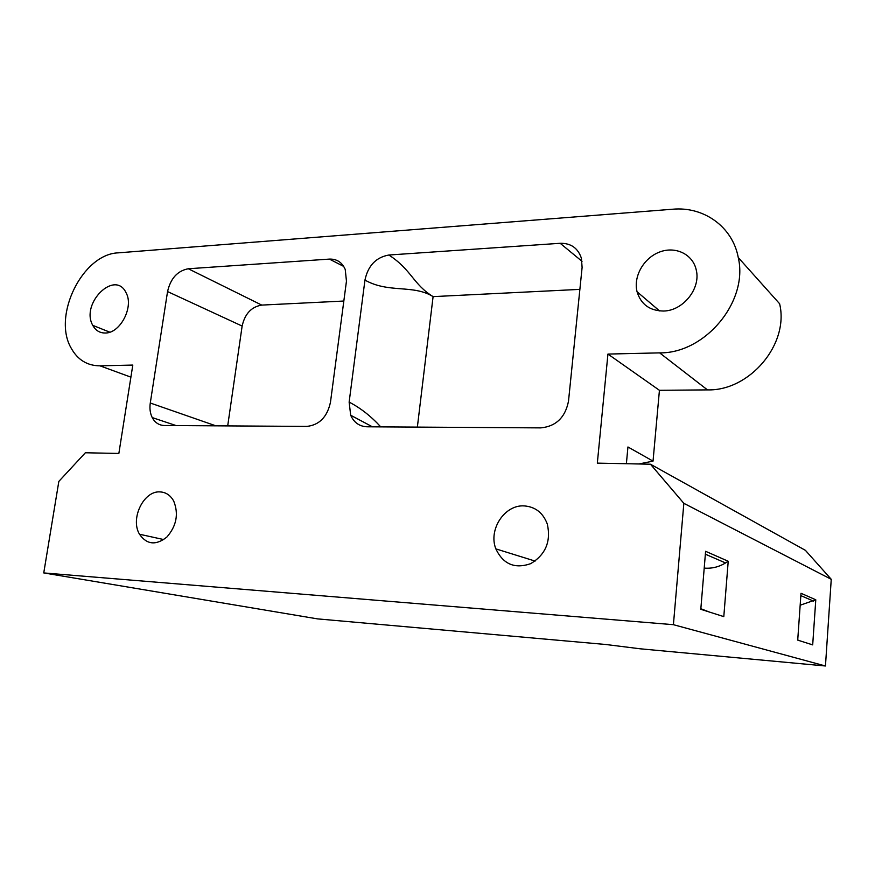 <?xml version="1.0" encoding="UTF-8"?>
<svg xmlns="http://www.w3.org/2000/svg" width="875" height="875" viewBox="0 0 875 875"><rect width="100%" height="100%" fill="white"/><g stroke="black" fill="none" stroke-linecap="round" stroke-linejoin="round"><path stroke-width="1.31" d="M709.002 611.909L700.842 608.716M723.8 616.623L700.798 609.306L705.6 551.305L728.219 561.258L723.8 616.623M626.38 463.717L627.944 446.972L653.034 461.125L638.892 463.969M704.211 568.094C711.747 568.728 718.845 567.011 725.528 562.942L728.219 561.258M653.034 461.125L659.433 390.305L607.939 354.069L659.641 352.877C704.987 353.598 748.639 301.602 738.27 257.556C732.55 226.658 703.697 206.303 672.678 209.223L118.311 252.842C82.556 253.947 52.084 315.984 71.225 348.239C77.733 359.898 87.314 365.761 100.002 365.838L132.803 365.072L118.858 453.447L85.356 452.769L58.844 481.403L43.75 572.928L673.411 624.684L683.845 503.322L650.453 464.209L597.33 463.127L607.939 354.069M380.734 426.869C370.956 416.172 360.423 407.925 349.136 402.117L350.689 415.253C353.981 422.603 359.45 426.442 367.084 426.792L540.805 427.886C556.041 426.355 565.283 417.43 568.509 401.122L582.105 267.455L581.416 258.3C578.003 248.106 570.927 243.097 560.175 243.294L388.883 255.019C375.998 257.316 368.025 265.672 364.952 280.087C388.73 293.53 413.142 284.211 433.092 296.625C413.066 284.331 411.666 269.806 388.883 255.019M215.852 425.83L150.281 403.014C149.483 408.494 150.139 413.35 152.228 417.583C154.973 422.68 159.02 425.316 164.369 425.502L306.863 426.409C319.375 425.009 327.25 416.948 330.477 402.194L346.456 281.159L345.242 269.5C342.147 262.336 336.853 258.869 329.383 259.098L343.722 266.427M417.364 427.109L433.092 296.625L579.884 289.373M349.136 402.117L364.952 280.087M343.831 301.033L261.756 305.091L188.3 268.756L329.383 259.098M659.433 390.305L707.47 389.889C749.525 391.125 789.436 344.236 779.614 303.745L738.27 257.556M261.756 305.091C251.42 306.808 244.88 313.797 242.134 326.058L167.552 291.572C170.592 278.392 177.516 270.791 188.3 268.756M227.697 425.906L242.134 326.058M105.317 333.014C120.236 333.331 133.995 306.95 126.153 292.939C115.259 268.986 80.183 303.472 92.761 325.347C95.583 330.52 99.772 333.069 105.317 333.014M150.281 403.014L167.552 291.572M663.447 311.03C649.731 310.778 640.938 304.358 637.066 291.758C633.161 276.555 643.683 257.95 659.586 252.033C675.434 245.875 692.902 254.188 696.248 269.992C700.995 288.542 682.948 310.942 663.447 311.03M43.75 572.928L317.537 618.888L605.927 644.503L640.194 648.802L825.453 665.984L831.25 579.305L805.405 550.331L650.453 464.209M524.333 505.914C504.711 504.405 488.108 529.605 495.852 548.877C503.136 564.233 514.762 569.155 530.72 563.653C545.617 554.619 551.152 541.417 547.312 524.059C543.08 512.87 535.423 506.822 524.333 505.914M160.202 491.914C166.031 492.275 170.537 495.348 173.731 501.113C178.817 513.92 176.542 525.886 166.895 537.031C155.958 545.639 146.836 544.709 139.508 534.242C129.992 518.678 143.795 490.383 160.202 491.914M825.453 665.984L673.411 624.684M831.25 579.305L683.845 503.322M801.008 593.283L797.716 640.117L812.689 644.886L815.784 599.791L801.008 593.283M800.231 640.916L797.716 639.986M800.166 605.216L815.784 599.791M582.028 261.33L560.175 243.294M130.9 377.147L100.002 365.838M707.47 389.889L659.641 352.877M725.528 562.942L705.359 554.192M813.542 601.125L800.844 595.623M350.689 415.253L372.455 426.825M109.791 332.161L92.761 325.347M176.137 425.578L152.228 417.583M659.553 310.92L637.066 291.758M535.106 561.083L495.852 548.877M163.789 539.58L139.508 534.242"/></g></svg>
